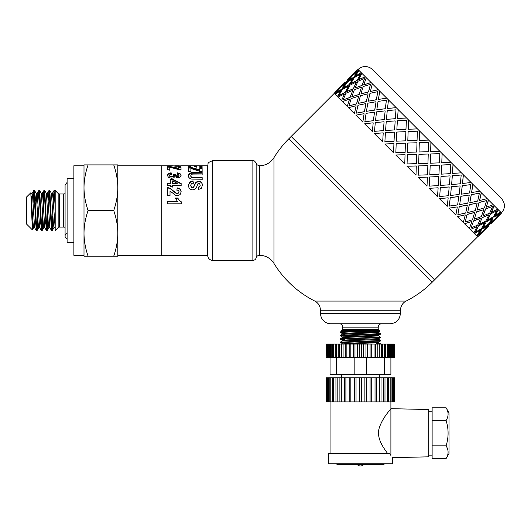 <?xml version="1.0" encoding="UTF-8"?>
<svg xmlns="http://www.w3.org/2000/svg" width="531" height="531" viewBox="0 0 531 531"><rect width="100%" height="100%" fill="white"/><g stroke="black" fill="none" stroke-linecap="round" stroke-linejoin="round"><path stroke-width="0.8" d="M53.133 219.94L52.317 230.507L51.66 225.224L49.781 190.556L51.467 193.457L53.319 222.887L53.936 227.66L54.899 227.666M51.434 193.403L52.396 193.403L53.014 198.176L55.197 228.171M54.932 227.66L55.197 226.777M48.069 219.94L47.252 230.507L46.555 224.613L44.717 190.556L46.396 193.457L48.248 222.887L48.865 227.66L49.828 227.666M46.363 193.403L47.325 193.403L47.943 198.176L49.795 227.607L51.48 230.507L52.264 230.56M42.998 219.94L42.181 230.507L41.451 223.969L39.646 190.556L41.325 193.457L43.177 222.887L43.794 227.66L44.763 227.666M41.292 193.403L42.261 193.403L42.878 198.176L44.73 227.607L46.409 230.507L47.193 230.56M44.796 227.66L45.593 219.94M35.391 201.13L36.188 193.403M37.927 219.94L37.13 230.467L36.347 223.305L34.575 190.556L36.254 193.457L38.106 222.887L38.723 227.666L39.692 227.666M37.177 193.403L39.659 227.607L41.338 230.507L42.122 230.56M39.725 227.66L40.522 219.94M30.811 192.813L32.378 229.877L26.55 224.049L26.55 197.014L30.805 192.806L33.035 222.887L33.652 227.666L34.621 227.666M31.302 201.408L31.621 196.583M31.15 193.403L32.119 193.403L32.736 198.176L34.588 227.607L36.267 230.507L37.051 230.56M34.654 227.66L35.451 219.94M34.575 190.556L33.792 190.51L36.267 230.507M33.055 203.712L33.792 190.503M36.692 228.556L37.362 216.11M39.646 190.556L38.863 190.51L41.338 230.507M37.986 201.123L38.863 190.503M41.757 228.556L42.434 216.11M44.292 192.507L43.622 204.953M43.057 201.123L43.874 190.556L44.352 193.145L46.409 230.507M46.828 228.556L47.505 216.11M49.781 190.556L48.998 190.51L51.48 230.507M48.129 201.123L48.998 190.503M51.899 228.556L52.576 216.11M32.378 229.877L32.902 220.757M113.734 164.902L117.809 164.902L117.809 187.715C117.789 180.401 116.428 172.794 113.734 164.902L88.08 164.902C85.385 172.794 84.024 180.401 84.004 187.715L84.004 164.902L88.08 164.902M117.809 256.161L113.734 256.161C116.428 248.269 117.789 240.662 117.809 233.348L117.809 256.161M117.809 233.348C117.789 226.027 116.428 218.427 113.734 210.535C116.428 202.643 117.789 195.036 117.809 187.715L117.809 233.348M84.004 187.715C84.024 195.036 85.385 202.643 88.08 210.535C85.385 218.427 84.024 226.027 84.004 233.348L84.004 165.752L73.869 165.752L73.869 255.318L84.004 255.318L84.004 233.348C84.024 240.662 85.385 248.269 88.08 256.161L84.004 256.161L84.004 233.348M88.08 210.535L113.734 210.535M88.08 256.161L113.734 256.161M55.197 204.953L55.197 192.879L54.852 190.556L54.069 190.51L55.197 207.004L55.197 190.51L58.164 193.476L58.164 227.587A1.693 1.693 0 0 1 59.359 227.095L63.727 227.095A3.378 3.378 0 0 1 65.081 227.374M53.2 201.123L54.069 190.503M58.164 227.587L55.197 230.56L55.197 207.004M73.869 178.423L67.105 178.423L67.105 242.64L73.869 242.64M180.786 165.951L176.836 166.296L172.555 165.752L161.743 165.752L161.743 255.318L161.743 165.752L117.809 165.752L117.809 187.715M67.105 238.671A2.701 2.701 0 0 1 67.105 233.434M207.707 255.484L207.707 165.579C208.716 164.072 206.008 162.951 212.778 160.681L212.778 260.382A5.071 5.071 0 0 1 207.707 255.484M406.102 301.084L314.85 301.084C318.447 303.075 320.306 306.128 320.425 310.237L400.527 310.237A10.142 10.142 0 0 1 406.102 301.084A101.394 101.394 0 0 0 432.174 282.226L288.778 138.837L291.167 136.447L434.564 279.837L477.581 236.819M259.42 255.318A3.378 3.378 0 0 0 256.148 257.847L256.148 163.216C256.898 163.86 255.112 164.318 259.42 165.752C265.679 165.599 270.525 162.898 273.956 157.661L273.956 263.403A16.899 16.899 0 0 0 259.42 255.318L259.42 165.752M256.148 163.216C253.626 159.353 253.725 161.278 252.875 160.681L252.875 260.382A3.378 3.378 0 0 0 256.148 257.847M196.822 167.59L196.802 165.891L196.822 166.933L194.545 166.933L194.525 165.891L190.841 165.891L190.868 167.776M199.809 166.435L202.079 166.435L202.105 167.703M188.578 166.435L190.841 166.435M194.538 166.435L196.802 166.435M190.841 165.891L190.868 167.119L188.591 167.119L188.558 165.758L202.079 165.758L202.105 167.046L199.822 167.046L199.795 165.884L196.802 165.891M202.079 166.435L202.079 165.758M188.412 176.259L188.857 174.513L191.505 173.225L202.152 173.073L202.158 174.56M202.152 173.073L202.158 174.009L192.574 174.082L191.246 174.573L190.748 176.206L191.226 177.314L192.395 177.779L202.172 177.839L202.178 179.697M202.172 177.839L202.178 179.226L191.638 179.093L189.939 178.522L188.83 177.427L188.412 175.734L188.857 173.962L191.505 172.655L202.152 172.495M190.748 176.199L190.748 175.668L191.226 176.803L192.395 177.274L202.172 177.334M175.429 198.216L177.779 198.209L179.047 200.306L181.21 201.866L181.217 203.911M167.637 201.435L177.4 201.408L175.429 198.03L177.779 198.023L179.047 200.147L181.21 201.734L181.217 203.804L167.643 203.844L167.637 201.295L177.4 201.269M178.602 166.249L178.688 165.752L174.852 165.752L174.852 166.236L174.852 165.752L178.688 165.752M172.661 165.871L174.852 165.871M178.688 165.878L180.912 165.878M167.311 175.861L168.36 174.088L171.115 173.325L171.427 174.712M177.175 174.745L177.573 173.418L179.538 173.823L180.693 174.599L181.117 175.788M178.589 176.411L178.987 175.223L178.522 174.526L177.175 174.195L177.573 172.847L180.693 174.049L181.117 175.263L179.909 177.228L177.666 177.872L174.818 176.577L173.703 177.819L171.613 178.303L168.579 177.42L167.311 175.33L168.36 173.531L171.115 172.754L171.427 174.161L169.966 174.546L169.462 175.316L170.073 176.166L171.719 176.518L173.265 176.173L173.836 175.363L173.637 174.639L175.748 174.812L176.212 176.325L177.5 176.67L178.589 176.411L178.987 175.217L178.987 175.754M173.637 175.184L175.748 175.349L175.748 174.931M169.462 175.841L170.073 176.684L171.719 177.029L173.265 176.69L173.836 175.363L173.836 175.9M169.462 175.847L169.462 175.31L169.462 175.847M177.573 173.418L177.573 172.847M175.748 174.812L176.212 175.801L178.589 175.887M171.115 173.325L171.115 172.754M176.916 190.317L177.168 188.093L180.241 189.328L181.184 191.996M167.59 187.861L170.179 188.605L175.655 193.052L177.241 193.53L178.569 193.105L179.033 191.678M177.168 188.093L180.241 189.003L181.184 191.731L180.115 194.611L177.434 195.693L175.695 195.395L170.013 190.968L170.026 195.939M175.655 193.052L177.241 193.271L178.569 192.839L179.033 191.658L178.542 190.496L176.916 190.012L177.168 187.748M170.013 190.968L170.026 195.713L167.617 195.72L167.59 187.516L170.179 188.273L175.655 192.78M170.278 179.597L172.548 179.591L181.151 183.945L181.151 183.534L181.157 185.306L172.582 185.326L172.588 187.091M181.151 183.945L181.157 185.684M167.577 183.713L170.298 183.706L170.278 179.126L172.548 179.12L181.151 183.534M172.568 180.892L172.575 183.706L177.195 183.693L177.195 183.281L172.568 180.892L172.575 183.295L177.195 183.281M172.582 185.326L172.588 186.733L170.312 186.733L170.305 185.332L167.584 185.339L167.577 183.301L170.298 183.295M172.548 179.591L172.548 179.12M172.575 183.706L172.575 183.295M178.715 167.292L180.998 167.285L180.998 166.628L181.031 169.621L178.907 169.628L169.767 167.192L169.787 170.371M180.998 167.285L181.031 170.239M167.477 167.146L169.94 167.146L178.735 168.931L178.715 166.628L180.998 166.628M169.767 167.192L169.787 169.754L167.511 169.761L167.477 166.482L169.94 166.482L178.735 168.294M169.94 167.146L169.94 166.482M188.445 185.638L189.62 182.531L193.065 181.297L193.33 183.301M198.229 187.509L199.722 186.879L200.174 185.458L199.683 183.567L198.84 183.222L198.023 183.547L196.158 188.093L194.791 189.401L192.64 189.886L190.463 189.321L188.95 187.735L188.445 185.226M193.065 181.297L193.33 182.89L191.372 183.666L190.748 185.273L191.313 186.939L192.62 187.503L193.437 187.264L195.932 182.16L198.647 181.204L200.579 181.642L201.953 182.949L202.437 185.093L201.329 188.339L198.355 189.527L198.229 187.158L199.722 186.514L200.174 185.458M190.748 185.631L191.313 187.29L192.62 187.855L193.437 187.616L195.932 182.591L198.647 181.648L200.579 182.08L201.953 183.368L202.437 185.478M190.748 185.644L190.748 185.259L190.748 185.644M188.445 185.253L189.62 182.106L193.065 180.845M199.829 168.274L202.112 168.274L202.112 167.63L202.145 171.48L200.021 171.486L190.881 168.42L190.901 172.223M202.112 168.274L202.145 172.071M188.591 168.068L191.054 168.061L199.842 170.464L199.829 167.63L202.112 167.63M190.881 168.42L190.901 171.639L188.624 171.646L188.591 167.418L191.054 167.411L199.842 169.854M191.054 168.061L191.054 167.411M485.453 228.848L481.557 232.744M488.334 226.067L483.416 230.706M484.65 229.551L494.208 219.987L488.932 224.274L484.65 229.551L488.932 224.274M490.724 223.677L493.511 220.796M478.013 234.861L483.356 230.646L487.571 225.303L481.949 229.239L478.013 234.861L481.949 229.239M482.141 231.821L476.865 236.109L482.141 231.821M487.571 225.303L481.829 229.12M494.208 219.987L488.819 224.155M500.368 214.199L495.483 218.872M358.803 70.245L353.407 74.406L357.974 69.415L481.272 192.713L500.766 212.208L496.598 217.597L501.589 213.031L500.886 212.327L496.598 217.597M498.31 209.752L494.832 215.838L500.527 211.975M494.169 205.61L491.241 212.247L497.726 209.168M488.44 199.882L486.237 207.236L493.253 204.694M481.272 192.713L479.52 200.526L487.212 198.654M472.829 184.27L471.568 192.567L479.758 191.2M463.331 174.772L462.468 183.467L471.077 182.518M453.009 164.451L452.439 173.445L461.379 172.821M441.765 162.771L442.131 153.572L441.765 162.771L450.899 162.34M430.641 151.64L430.913 142.354L430.628 151.627L439.9 151.342M334.185 93.429L291.167 136.447L434.564 279.837L432.174 282.226M428.656 140.098L419.371 140.37L428.656 140.098M417.459 128.9L408.266 129.265L417.432 128.88M406.56 118.001L397.52 118.519L406.52 117.962M396.232 107.674L387.477 108.483L396.179 107.62M386.734 98.175L378.437 99.443L386.661 98.102M378.298 89.739L370.485 91.485L378.211 89.653M371.123 82.564L363.874 84.874L371.023 82.471M365.394 76.836L358.651 79.657L365.288 76.729M361.253 72.694L355.285 76.291L361.14 72.581M352.405 78.19L348.217 81.163L353.838 77.227L357.655 71.486L352.312 75.701L348.217 81.163M354.104 73.603L350.214 77.499M360.283 74.121L354.25 77.639L350.725 83.679L357.038 80.427L360.403 74.234L357.144 80.539L355.212 81.489M351.137 76.915L346.849 82.192L341.46 86.361L346.736 82.073L351.137 76.915M357.655 71.486L353.838 77.227M352.896 78.681L349.305 84.648L343.218 88.119L349.192 84.535L352.896 78.681M357.038 80.427L350.725 83.679M356.374 82.152L353.447 88.79L346.703 91.604L353.341 88.684L356.374 82.152M364.598 78.429L362.096 85.484L355.04 87.993L361.989 85.385L364.598 78.429L357.901 81.289L355.04 87.993M361.478 87.263L359.175 94.518L351.821 96.722L359.075 94.418L361.478 87.263M370.485 84.316L368.567 91.956L360.927 93.881L368.474 91.863L370.485 84.316L363.171 86.56L360.927 93.881M368.096 93.874L366.344 101.686L358.445 103.346L366.257 101.6L368.096 93.874M377.807 91.637L376.393 99.788L368.248 101.195L376.313 99.709L377.807 91.637L369.934 93.33L368.248 101.195M376.048 101.833L374.786 110.123L366.41 111.311L374.713 110.056L376.048 101.833M386.376 100.206L385.393 108.782L376.818 109.764L385.327 108.716L386.376 100.206L378.032 101.421L376.818 109.764M385.154 110.933L384.285 119.628L375.53 120.431L384.225 119.568L385.154 110.933M395.987 109.817L395.336 118.725L386.422 119.375L395.283 118.678L395.987 109.817L387.252 110.64L386.422 119.375M395.177 120.955L394.613 129.949L385.572 130.473L394.573 129.909L395.177 120.955M406.394 120.225L405.976 129.372L396.836 129.79L405.95 129.338L406.394 120.225L397.374 120.763L396.836 129.79M405.876 131.655L405.505 140.848L396.285 141.186L405.485 140.828L405.876 131.655M417.373 131.203L417.061 140.449L407.815 140.761L417.047 140.443L417.353 131.184L408.14 131.535L407.795 140.742M416.988 142.766L416.709 152.045L407.416 152.317L416.702 152.045L416.988 142.766M428.245 154.03L418.959 154.302L418.68 163.581L427.953 163.296L428.245 154.03L418.959 154.302L418.687 163.588M439.821 153.651L430.555 153.95L430.263 163.216L439.476 162.864L439.821 153.651L430.568 153.957L430.263 163.216M439.376 165.161L430.183 165.519L429.818 174.719L438.951 174.294L439.376 165.161L430.163 165.499L429.818 174.719M450.779 164.61L441.639 165.028L441.221 174.175L450.248 173.637L450.779 164.61L441.666 165.061L441.221 174.175M441.055 176.398L440.538 185.438L449.425 184.768L450.096 175.88L441.055 176.398L440.538 185.438M461.193 175.024L452.286 175.675L451.635 184.582L460.364 183.759L461.193 175.024L452.332 175.721L451.635 184.582M451.383 186.726L450.58 195.481L459.129 194.472L460.138 185.916L451.383 186.726L450.58 195.481M470.798 184.635L462.222 185.618L461.24 194.193L469.583 192.979L470.798 184.635L462.289 185.684L461.24 194.193M460.881 196.224L459.693 204.594L467.811 203.154L469.251 195.036L460.881 196.224L459.693 204.594M479.367 193.204L471.223 194.611L469.809 202.762L477.681 201.07L479.367 193.204L471.302 194.691L469.809 202.762M469.324 204.661L467.665 212.566L475.265 210.608L477.223 203.001L469.324 204.661L467.665 212.566M486.688 200.519L479.055 202.444L477.13 210.084L484.445 207.833L486.688 200.519L479.141 202.537L477.13 210.084M476.493 211.836L474.289 219.19L481.305 216.641L483.847 209.626L476.493 211.836L474.289 219.19M492.576 206.406L485.52 208.915L483.018 215.971L489.721 213.11L492.576 206.406L485.626 209.015L483.018 215.971M492.821 218.599L489.841 222.794M482.221 217.557L479.407 224.301L485.779 221.122L488.965 214.743L482.221 217.557L479.407 224.301M496.89 210.721L490.471 213.86L487.332 220.279L493.365 216.761L496.89 210.721L490.584 213.973L487.332 220.279M497.401 216.9L495.363 218.759M486.363 221.699L482.885 227.786L488.58 223.923L492.443 218.228L486.363 221.699L482.885 227.786M480.382 230.062L474.409 233.653L480.382 230.062M484.83 222.555L478.524 225.814L475.378 232.233L481.418 228.708L484.83 222.555M476.904 226.584L470.267 229.511L476.904 226.584M480.522 218.254L473.572 220.863L471.07 227.918L477.767 225.058L480.522 218.254M471.793 221.473L464.545 223.783L471.793 221.473M474.641 212.373L467.101 214.391L465.183 222.031L472.497 219.788L474.641 212.373M465.183 214.863L457.37 216.615L465.183 214.863M467.333 205.066L459.275 206.566L457.861 214.71L465.727 213.017L467.333 205.066M457.224 206.911L448.934 208.172L457.224 206.911M458.784 196.51L450.275 197.565L449.219 206.074L457.636 204.926L458.784 196.51M448.124 197.804L439.436 198.674L448.124 197.804M449.186 186.919L440.332 187.622L439.681 196.536L448.416 195.707L449.186 186.919M438.102 187.782L429.108 188.346L438.102 187.782M438.792 176.524L429.692 176.982L429.274 186.122L438.294 185.584L438.792 176.524M427.402 177.082L418.209 177.454L427.402 177.082M427.853 165.586L418.607 165.898L418.315 175.164L427.528 174.818L427.853 165.586M416.291 165.971L407.012 166.249L416.297 165.977L416.005 175.243L407.012 166.249M405.04 154.72L404.755 163.999L405.04 154.72M405.425 143.151L405.113 152.404L395.847 152.696L405.1 152.39L405.405 143.138L396.192 143.483L395.847 152.696M393.929 143.609L393.557 152.795L393.929 143.609M394.48 132.212L394.029 141.319L384.889 141.737L393.995 141.286L394.48 132.212M383.229 132.909L382.659 141.903L383.229 132.909M384.086 121.818L383.382 130.672L374.474 131.323L383.336 130.626L384.086 121.818M373.2 122.88L372.337 131.575L373.2 122.88M374.494 112.227L373.439 120.729L364.863 121.718L373.379 120.67L374.494 112.227M364.1 113.78L362.832 122.077L364.1 113.78M365.939 103.671L364.445 111.736L356.294 113.149L364.366 111.656L365.939 103.671M356.142 105.828L354.396 113.634L356.142 105.828M358.637 96.363L356.613 103.903L349.073 105.928L356.52 103.81L358.637 96.363M349.531 99.211L347.228 106.465L349.531 99.211M352.757 90.489L350.148 97.439L343.092 99.941L350.042 97.332L352.757 90.489M344.427 94.106L341.499 100.737L344.427 94.106M348.449 86.181L345.196 92.487L338.778 95.626L345.084 92.374L348.449 86.181M340.948 90.628L337.358 96.596L340.948 90.628M345.827 83.553L341.891 89.181L336.143 92.998L341.772 89.062L345.827 83.553M339.19 88.869L334.902 94.14L339.19 88.869M342.156 85.557L338.267 89.447M489.96 222.914L495.304 218.699L499.518 213.349L493.777 217.172M478.776 235.625L483.535 230.826M335.26 92.115L344.825 82.551L335.38 92.235M356.805 70.636L347.334 80.281M351.018 76.796L341.46 86.361M345.708 83.44L340.358 87.648L336.143 92.998M347.214 80.161L356.772 70.603M352.783 78.561L347.088 82.424L343.218 88.119M348.336 86.068L342.296 89.586L338.778 95.626M353.407 74.406L358.684 70.125M348.097 81.044L353.719 77.114M356.261 82.046L349.889 85.232L346.703 91.604M352.65 90.383L345.947 93.237L343.092 99.941M359.036 70.477L355.173 76.172M339.07 88.75L334.079 93.317L334.782 94.027M361.379 87.164L354.363 89.706L351.821 96.722M358.538 96.27L351.223 98.514L348.98 105.828M361.837 73.278L358.651 79.657M340.829 90.509L335.134 94.379L337.245 96.483M368.003 93.788L360.403 95.746L358.445 103.346M365.859 103.585L357.987 105.277L356.294 113.149M366.317 77.758L363.768 84.768M344.314 93.994L337.942 97.18L341.393 100.631M375.975 101.753L367.857 103.193L366.41 111.311M374.428 112.154L366.078 113.368L364.863 121.718M372.35 83.792L370.392 91.392M349.431 99.111L342.415 101.653L347.128 106.366M385.088 110.873L376.539 111.882L375.53 120.431M384.032 121.765L375.304 122.595L374.474 131.323M379.804 91.246L378.364 99.363M356.055 105.735L348.455 107.693L354.31 113.548M395.13 120.909L386.236 121.579L385.572 130.473M394.447 132.179L385.42 132.71L384.889 141.737M388.486 99.928L387.477 108.483M364.02 113.7L355.903 115.147L362.766 122.004M405.85 131.628L396.717 132.06L396.285 141.186M398.19 109.632L397.52 118.519M373.14 122.82L364.591 123.829L372.277 131.515M416.981 142.759L407.715 143.058L407.416 152.317M407.35 154.64L407.078 163.926L416.37 163.661L416.636 154.368L407.35 154.64M408.664 120.106L408.239 129.239M383.183 132.863L374.289 133.527L382.619 141.863M419.298 142.693L419.025 151.979L428.318 151.707L428.59 142.421L419.298 142.693M418.607 165.898L418.315 175.164M419.663 131.104L419.371 140.37M427.873 165.606L418.614 165.911M393.896 143.576L384.769 144.007L393.537 152.775M418.229 177.473L427.004 186.242L427.428 177.108M429.692 176.982L429.274 186.122M438.832 176.564L429.718 177.009M405.027 154.707L395.768 155.006L404.755 163.993M429.148 188.386L437.478 196.722L438.148 187.828M440.332 187.622L439.681 196.536M450.096 175.88L441.095 176.438M449.239 186.972L440.378 187.669M439.489 198.727L447.182 206.42L448.191 197.871M450.275 197.565L449.292 206.141M453.043 164.491L452.485 173.491M460.138 185.916L451.436 186.779M458.85 196.583L450.341 197.632M449.007 208.245L455.863 215.101L457.304 206.984M459.275 206.566L457.861 214.71M463.39 174.832L462.528 183.527M469.251 195.036L460.954 196.297M467.419 205.152L459.355 206.645M457.457 216.694L463.317 222.555L465.275 214.955M467.101 214.391L465.183 222.031M472.902 184.343L471.647 192.647M477.223 203.001L469.404 204.747M474.741 212.473L467.194 214.484M464.638 223.883L469.351 228.595L471.9 221.58M473.572 220.863L471.07 227.918M481.358 192.799L479.612 200.612M483.847 209.626L476.592 211.929M480.628 218.36L473.672 220.962M470.38 229.618L473.831 233.069L477.011 226.697M478.524 225.814L475.378 232.233M488.54 199.981L486.237 207.236M488.965 214.743L482.327 217.67M484.942 222.668L478.63 225.921M494.275 205.716L491.354 212.354M474.528 233.766L476.632 235.87L480.495 230.175M492.443 218.228L486.476 221.819M482.261 231.941L477.694 236.932L476.984 236.222M498.423 209.864L494.832 215.838M499.518 213.349L493.896 217.285M358.086 69.528A10.142 10.142 0 0 1 372.423 69.528L501.483 198.581C505.412 203.36 505.412 208.145 501.483 212.924M378.603 339.269L380.535 340.391L379.692 340.577L340.391 342.103L342.349 340.962L373.313 339.721L378.623 339.302L378.623 338.645M376.194 343.431L380.561 343.796L376.194 343.915M342.349 343.73L340.696 342.495L378.258 341.154L380.541 340.922L380.561 340.417M378.603 335.891L380.296 337.125L340.391 338.732M378.576 340.656L376.194 340.537M344.758 339.568L340.61 339.289L341.599 339.017L379.605 337.683L380.535 337.543L380.561 337.032M360.476 334.503L344.427 335.001L340.623 335.267L340.391 335.818L376.678 334.477L380.375 334.211L380.561 333.66L360.476 334.503M342.349 336.973L340.391 335.824M344.758 334.51L342.349 334.205L378.63 332.539L378.623 331.875L376.194 331.59M340.922 331.842L354.947 330.514L379.234 330.514L379.851 331.178L340.417 331.941L342.349 330.82L345.701 330.514M344.758 330.514L345.694 330.514M342.322 334.231L342.322 333.561L347.639 333.143L378.63 331.875M340.391 339.209L340.391 338.725L342.349 337.583L378.623 335.917L378.623 335.253L380.535 334.165M342.322 337.597L342.322 336.946L347.639 336.521L378.603 335.28M342.322 340.975L342.322 340.325L347.639 339.9L378.603 338.659L380.535 337.543M345.701 344.035L378.623 342.674M342.322 344.035L347.639 343.278L378.603 342.037L380.541 340.922M340.417 331.941L340.391 332.446L351.847 331.842M376.194 333.295L380.561 333.654M379.234 330.514L378.218 329.505L342.734 329.505A1.016 1.016 0 0 1 341.718 330.514L354.947 330.514M342.349 333.594L340.391 332.446M342.734 329.505L342.734 327.136A3.378 3.378 0 0 0 339.349 323.757M400.361 313.615L320.591 313.615A10.142 10.142 0 0 0 330.733 323.757L390.219 323.757C396.378 323.153 399.757 319.775 400.361 313.615L400.361 310.237M446.1 407.808L449.027 412.879L449.027 453.474L446.1 458.545C448.741 454.317 448.741 450.089 446.1 445.861C448.741 437.405 448.741 428.948 446.1 420.492C448.741 416.264 448.741 412.036 446.1 407.808L432.128 407.808L432.128 420.492L446.1 420.492M432.128 420.492L432.128 445.861L446.1 445.861M432.128 445.861L432.128 458.545L446.1 458.545M432.128 455.147L428.749 455.147M387.736 453.627C384.026 448.582 376.14 438.354 379.167 428.225C382.612 417.266 391.168 408.877 390.896 408.671L390.896 455.419L390.219 454.483M383.86 448.084L384.232 448.655M390.896 401.914L390.896 408.671L428.749 409.52L428.749 456.833L392.582 457.642L392.582 463.762L328.364 463.762L328.364 453.627L389.608 453.627M390.896 455.419C393.132 458.372 393.132 458.372 390.896 455.419M326.631 377.833L326.226 377.833L326.226 401.914L326.631 401.914L326.631 377.833L327.235 377.833L327.235 401.914L326.631 401.914M388.314 401.914L387.291 401.914L387.291 377.833L384.988 377.833L384.968 401.914L383.74 401.914L383.74 377.833L381.026 377.833L381.026 401.914L379.619 401.914L379.619 377.833L376.579 377.833L376.579 401.914L375.025 401.914L375.025 377.833L371.727 377.833L371.727 401.914L370.074 401.914L370.074 377.833L366.602 377.833L366.602 401.914L364.883 401.914L364.883 377.833L361.332 377.833L361.332 401.914L359.587 401.914L359.587 377.833L356.035 377.833L356.035 401.914L354.316 401.914L354.316 377.833L350.845 377.833L350.845 401.914L349.192 401.914L349.192 377.833L345.9 377.833L345.9 401.914L344.347 401.914L344.347 377.833L341.307 377.833L341.307 401.914L339.9 401.914L339.9 377.833L328.603 377.833L328.603 401.914L327.235 401.914M328.603 377.833L327.235 377.833M330.76 377.833L330.76 401.914L328.603 401.914M333.641 377.833L333.641 401.914L330.76 401.914M332.618 401.914L332.618 377.833M337.185 377.833L337.185 401.914L333.641 401.914M335.957 401.914L335.937 377.833L335.957 401.914M341.307 377.833L339.9 377.833L339.9 401.914L337.185 401.914M344.347 401.914L341.307 401.914M345.9 377.833L344.347 377.833M349.192 401.914L345.9 401.914M350.845 377.833L349.192 377.833M354.316 401.914L350.845 401.914M356.035 377.833L354.316 377.833M359.587 401.914L356.035 401.914M361.332 377.833L359.587 377.833M364.883 401.914L361.332 401.914M366.602 377.833L364.883 377.833M370.074 401.914L366.602 401.914M371.727 377.833L370.074 377.833M375.025 401.914L371.727 401.914M376.579 377.833L375.025 377.833M379.619 401.914L376.579 401.914M383.74 401.914L381.026 401.914L381.026 377.833L379.619 377.833M387.291 401.914L384.988 401.914L384.988 377.833L383.74 377.833M388.314 377.833L387.291 377.833M390.179 401.914L388.373 401.914L388.373 377.833L390.179 377.833L390.179 401.914L391.101 401.914L391.101 377.833L390.179 377.833M390.969 377.833L392.336 377.833L392.336 401.914L390.969 401.914M394.314 401.914L394.314 377.833L394.725 377.833L394.725 401.914L393.71 401.914L393.71 377.833L392.336 377.833M393.71 401.914L392.336 401.914M394.314 377.833L393.71 377.833M341.619 377.833L341.619 374.455M330.056 453.627L330.056 401.914M326.485 344.035L326.226 357.555L326.485 344.035L327.063 344.035L327.063 357.555L326.485 357.555M388.314 357.555L387.291 357.555L387.291 344.035L385.718 344.035L385.692 357.555L384.497 357.555L384.497 344.035L382.672 344.035L382.672 357.555L381.331 357.555L381.331 344.035L379.3 344.035L379.3 357.555L377.833 357.555L377.833 344.035L375.636 344.035L375.636 357.555L374.056 357.555L374.056 344.035L371.727 344.035L371.727 357.555L370.074 357.555L370.074 344.035L367.644 344.035L367.644 357.555L365.939 357.555L365.939 344.035L363.45 344.035L363.45 357.555L361.711 357.555L361.711 344.035L359.208 344.035L359.208 357.555L357.469 357.555L357.469 344.035L354.98 344.035L354.98 357.555L353.274 357.555L353.274 344.035L350.845 344.035L350.845 357.555L349.192 357.555L349.192 344.035L346.862 344.035L346.862 357.555L345.289 357.555L345.289 344.035L343.092 344.035L343.092 357.555L341.625 357.555L341.625 344.035L339.594 344.035L339.594 357.555L338.254 357.555L338.254 344.035L336.428 344.035L336.428 357.555L335.214 357.555L335.24 344.035L327.959 344.035L327.959 357.555L327.063 357.555M327.959 344.035L327.063 344.035M329.373 344.035L329.373 357.555L327.959 357.555M331.278 344.035L331.278 357.555L329.373 357.555M333.641 344.035L333.641 357.555L331.278 357.555M332.618 357.555L332.618 344.035M336.428 344.035L335.214 344.035L335.24 357.555L333.641 357.555M339.594 344.035L338.254 344.035L338.254 357.555L336.428 357.555M341.625 357.555L339.594 357.555M343.092 344.035L341.625 344.035M345.289 357.555L343.092 357.555M346.862 344.035L345.289 344.035M349.192 357.555L346.862 357.555M350.845 344.035L349.192 344.035M353.274 357.555L350.845 357.555M354.98 344.035L353.274 344.035M357.469 357.555L354.98 357.555M359.208 344.035L357.469 344.035M361.711 357.555L359.208 357.555M363.45 344.035L361.711 344.035M365.939 357.555L363.45 357.555M367.644 344.035L365.939 344.035M370.074 357.555L367.644 357.555M371.727 344.035L370.074 344.035M374.056 357.555L371.727 357.555M375.636 344.035L374.056 344.035M377.833 357.555L375.636 357.555M379.3 344.035L377.833 344.035M381.331 357.555L379.3 357.555M384.497 357.555L382.672 357.555L382.672 344.035L381.331 344.035M387.291 357.555L385.718 357.555L385.718 344.035L384.497 344.035M388.314 344.035L387.291 344.035M389.654 357.555L388.373 357.555L388.373 344.035L389.654 344.035L389.654 357.555L390.61 357.555L390.61 344.035L389.654 344.035M390.497 344.035L391.566 344.035L391.566 357.555L390.497 357.555M392.203 344.035L391.566 344.035M392.203 357.555L391.566 357.555M392.98 357.555L392.389 357.555L392.389 344.035L392.98 344.035L392.98 357.555L393.677 357.555L393.677 344.035L392.98 344.035M394.46 357.555L394.46 344.035L394.725 357.555L393.677 357.555M393.883 357.555L393.677 344.035M394.46 344.035L393.883 344.035M390.896 357.555L390.896 374.455L366.782 374.455L366.782 357.555M384.59 374.455L384.59 357.555M366.782 374.455L354.17 374.455L354.17 357.555M354.17 374.455L330.056 374.455L330.056 357.555M336.362 374.455L336.362 357.555M58.164 193.476L59.359 193.974L59.359 227.095M59.359 193.974L63.727 193.974L63.727 227.095M194.937 173.079L194.937 172.509M191.505 173.225L191.505 172.655M190.012 173.637L190.012 173.073M188.857 174.513L188.857 173.962M194.691 177.852L194.691 177.347M192.395 177.779L192.395 177.274M191.226 177.314L191.226 176.803M178.004 166.276L178.004 165.904M176.79 166.296L176.79 165.944M175.741 166.283L175.741 165.918M175.071 166.249L175.071 165.851M168.36 174.088L168.36 173.531M180.693 174.599L180.693 174.049M179.538 173.823L179.538 173.259M177.5 176.67L177.5 176.146M176.212 176.325L176.212 175.801M173.265 176.69L173.265 176.173M171.719 177.029L171.719 176.518M170.073 176.684L170.073 176.166M170.179 188.605L170.179 188.273M189.62 182.531L189.62 182.106M199.722 186.879L199.722 186.514M201.953 183.368L201.953 182.949M200.579 182.08L200.579 181.642M198.647 181.648L198.647 181.204M195.932 182.591L195.932 182.16M194.605 185L194.605 184.615M194.021 186.793L194.021 186.427M193.437 187.616L193.437 187.264M192.62 187.855L192.62 187.503M191.313 187.29L191.313 186.939M342.734 327.136L378.218 327.136C378.417 325.085 379.546 323.956 381.597 323.757M36.221 193.403L37.19 193.403M43.927 190.51L44.657 190.51M33.718 227.607L32.411 229.863M38.79 227.607L37.11 230.507M43.861 227.607L42.181 230.507M48.932 227.607L47.252 230.507M54.003 227.607L52.317 230.507M55.197 191.14L54.852 190.556M33.738 190.556L32.052 193.457M38.803 190.556L37.124 193.457M43.874 190.556L42.195 193.457M48.945 190.556L47.266 193.457M54.016 190.556L52.33 193.457M63.727 193.974L65.081 193.689M117.809 255.318L207.707 255.318M67.105 182.398L65.081 185.014L65.081 236.049M252.875 160.681L212.778 160.681M252.875 260.382L212.778 260.382M180.971 165.752L207.707 165.752M288.778 138.837A101.394 101.394 0 0 0 273.956 157.661M273.956 263.403A101.394 101.394 0 0 0 314.85 301.084M500.408 214.239L490.843 223.797M488.454 226.186L478.896 235.744M340.391 342.588L340.391 342.103M378.623 342.681L378.623 342.03M380.541 333.634L378.603 332.512M340.417 335.32L342.349 334.205M380.541 343.769L378.603 342.654M378.603 331.902L379.864 331.171M342.349 340.351L340.417 339.236M320.591 313.615L320.591 310.237M376.194 332.154L376.194 331.371M344.758 334.981L344.758 333.946M378.218 329.505L378.218 327.136M357.071 464.439A4.56 4.56 0 0 0 363.881 464.439M384.563 463.762L383.886 464.439L337.066 464.439L336.388 463.762M428.749 411.206L432.128 411.206M327.846 401.914L327.846 377.833M329.837 401.914L329.837 377.833M393.093 401.914L393.093 377.833M379.326 374.455L379.326 377.833M327.269 357.555L327.269 344.035M328.55 357.555L328.55 344.035M330.328 357.555L330.328 344.035"/></g></svg>
